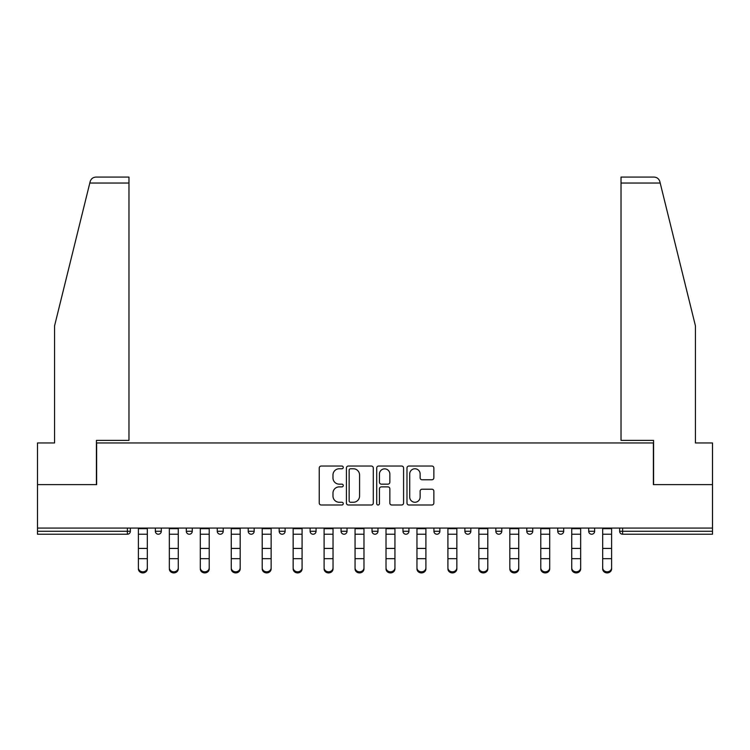 <?xml version="1.0" encoding="UTF-8"?>
<svg xmlns="http://www.w3.org/2000/svg" width="750" height="750" viewBox="0 0 750 750"><rect width="100%" height="100%" fill="white"/><g stroke="black" fill="none" stroke-linecap="round" stroke-linejoin="round"><path stroke-width="1.12" d="M343.256 467.4A1.359 1.359 0 0 0 341.887 466.041L321.197 466.041A1.95 1.95 0 0 0 319.247 467.991L319.247 503.044A1.95 1.95 0 0 0 321.197 504.994L341.887 504.994A1.359 1.359 0 0 0 343.256 503.625A1.359 1.359 0 0 0 341.887 502.266L339.216 502.266A6.234 6.234 0 0 1 332.981 496.031L332.981 493.116A6.234 6.234 0 0 1 339.216 486.881L341.887 486.881A1.359 1.359 0 0 0 343.256 485.512A1.359 1.359 0 0 0 341.887 484.153L339.216 484.153A6.234 6.234 0 0 1 332.981 477.919L332.981 475.003A6.234 6.234 0 0 1 339.216 468.769L341.887 468.769A1.359 1.359 0 0 0 343.256 467.4M431.916 479.775A1.95 1.95 0 0 0 433.866 477.825L433.866 467.991A1.95 1.95 0 0 0 431.916 466.041L408.938 466.041A1.95 1.95 0 0 0 406.988 467.991L406.988 503.044A1.95 1.95 0 0 0 408.938 504.994L431.916 504.994A1.95 1.95 0 0 0 433.866 503.044L433.866 491.166A1.95 1.95 0 0 0 431.916 489.216L422.081 489.216A1.95 1.95 0 0 0 420.131 491.166L420.131 497.053A5.212 5.212 0 0 1 414.928 502.266A5.212 5.212 0 0 1 409.716 497.053L409.716 473.981A5.212 5.212 0 0 1 414.928 468.769A5.212 5.212 0 0 1 420.131 473.981L420.131 477.825A1.95 1.95 0 0 0 422.081 479.775L431.916 479.775M89.803 183.038L90.15 181.613C91.059 178.791 92.981 177.281 95.934 177.084L128.972 177.084L128.972 183.038L89.803 183.038L54.562 325.894L54.562 442.959L37.5 442.959L37.5 484.622L96.628 484.622L96.628 442.959L653.372 442.959L653.372 484.622L712.5 484.622L712.5 528.075L37.5 528.075L37.5 531.253L127.378 531.253L127.378 528.075M128.972 183.038L128.972 440.381L96.431 440.381L96.431 484.622L37.5 484.622L37.5 528.075M373.294 467.991A1.95 1.95 0 0 0 371.344 466.041L348.366 466.041A1.95 1.95 0 0 0 346.416 467.991L346.416 503.044A1.95 1.95 0 0 0 348.366 504.994L371.344 504.994A1.95 1.95 0 0 0 373.294 503.044L373.294 467.991M378.656 466.041L401.634 466.041A1.95 1.95 0 0 1 403.584 467.991L403.584 503.044A1.95 1.95 0 0 1 401.634 504.994L391.8 504.994A1.95 1.95 0 0 1 389.85 503.044L389.85 488.831A1.95 1.95 0 0 0 387.9 486.881L381.375 486.881A1.95 1.95 0 0 0 379.434 488.831L379.434 503.625A1.359 1.359 0 0 1 378.066 504.994A1.359 1.359 0 0 1 376.706 503.625L376.706 467.991A1.95 1.95 0 0 1 378.656 466.041M127.378 534.225A2.972 2.972 0 0 0 130.359 531.253L127.378 531.253L127.378 534.225A2.972 2.972 0 0 0 130.359 531.253L130.359 528.075L130.359 531.253A2.972 2.972 0 0 1 127.378 534.225L37.5 534.225L37.5 531.253M712.5 528.075L712.5 534.225L622.622 534.225A2.972 2.972 0 0 1 619.641 531.253L619.641 528.075M155.353 528.075L155.353 531.253L155.353 528.075M158.334 534.225A2.972 2.972 0 0 1 155.353 531.253A2.972 2.972 0 0 0 158.334 534.225A2.972 2.972 0 0 0 161.306 531.253L161.306 528.075L161.306 531.253A2.972 2.972 0 0 1 158.334 534.225A2.972 2.972 0 0 1 155.353 531.253L161.306 531.253M186.309 528.075L186.309 531.253L186.309 528.075M192.263 528.075L192.263 531.253L192.263 528.075M217.266 531.253A2.972 2.972 0 0 0 220.237 534.225A2.972 2.972 0 0 0 223.219 531.253A2.972 2.972 0 0 1 220.237 534.225A2.972 2.972 0 0 0 223.219 531.253L223.219 528.075L223.219 531.253L217.266 531.253A2.972 2.972 0 0 0 220.237 534.225A2.972 2.972 0 0 1 217.266 531.253L217.266 528.075M248.212 528.075L248.212 531.253L248.212 528.075M254.166 528.075L254.166 531.253L254.166 528.075M279.169 528.075L279.169 531.253L279.169 528.075M285.122 528.075L285.122 531.253L285.122 528.075M316.069 528.075L316.069 531.253L310.116 531.253A2.972 2.972 0 0 0 313.097 534.225A2.972 2.972 0 0 1 310.116 531.253L310.116 528.075M341.072 528.075L341.072 531.253L341.072 528.075M347.025 528.075L347.025 531.253L347.025 528.075M372.028 528.075L372.028 531.253L372.028 528.075M377.972 528.075L377.972 531.253A2.972 2.972 0 0 1 375 534.225A2.972 2.972 0 0 1 372.028 531.253L377.972 531.253A2.972 2.972 0 0 1 375 534.225M402.975 528.075L402.975 531.253L402.975 528.075M408.928 528.075L408.928 531.253L408.928 528.075M433.931 528.075L433.931 531.253L433.931 528.075M439.884 528.075L439.884 531.253L439.884 528.075M464.878 528.075L464.878 531.253L464.878 528.075M470.831 528.075L470.831 531.253L470.831 528.075M495.834 528.075L495.834 531.253L495.834 528.075M501.788 528.075L501.788 531.253L501.788 528.075M526.781 528.075L526.781 531.253L526.781 528.075M532.734 528.075L532.734 531.253L532.734 528.075M563.691 528.075L563.691 531.253A2.972 2.972 0 0 1 560.719 534.225A2.972 2.972 0 0 1 557.737 531.253L557.737 528.075M594.647 528.075L594.647 531.253A2.972 2.972 0 0 1 591.666 534.225A2.972 2.972 0 0 1 588.694 531.253L588.694 528.075M189.281 534.225A2.972 2.972 0 0 1 186.309 531.253A2.972 2.972 0 0 0 189.281 534.225A2.972 2.972 0 0 0 192.263 531.253A2.972 2.972 0 0 1 189.281 534.225A2.972 2.972 0 0 1 186.309 531.253L192.263 531.253A2.972 2.972 0 0 1 189.281 534.225M251.194 534.225A2.972 2.972 0 0 1 248.212 531.253A2.972 2.972 0 0 0 251.194 534.225A2.972 2.972 0 0 0 254.166 531.253A2.972 2.972 0 0 1 251.194 534.225A2.972 2.972 0 0 1 248.212 531.253L254.166 531.253A2.972 2.972 0 0 1 251.194 534.225M282.141 534.225A2.972 2.972 0 0 1 279.169 531.253A2.972 2.972 0 0 0 282.141 534.225A2.972 2.972 0 0 0 285.122 531.253A2.972 2.972 0 0 1 282.141 534.225A2.972 2.972 0 0 1 279.169 531.253L285.122 531.253A2.972 2.972 0 0 1 282.141 534.225M313.097 534.225A2.972 2.972 0 0 0 316.069 531.253A2.972 2.972 0 0 1 313.097 534.225A2.972 2.972 0 0 1 310.116 531.253M344.044 534.225A2.972 2.972 0 0 1 341.072 531.253L347.025 531.253A2.972 2.972 0 0 1 344.044 534.225A2.972 2.972 0 0 0 347.025 531.253A2.972 2.972 0 0 1 344.044 534.225M405.956 534.225A2.972 2.972 0 0 1 402.975 531.253A2.972 2.972 0 0 0 405.956 534.225A2.972 2.972 0 0 0 408.928 531.253A2.972 2.972 0 0 1 405.956 534.225A2.972 2.972 0 0 1 402.975 531.253L408.928 531.253M436.903 534.225A2.972 2.972 0 0 1 433.931 531.253A2.972 2.972 0 0 0 436.903 534.225A2.972 2.972 0 0 0 439.884 531.253A2.972 2.972 0 0 1 436.903 534.225A2.972 2.972 0 0 1 433.931 531.253L439.884 531.253A2.972 2.972 0 0 1 436.903 534.225M467.859 534.225A2.972 2.972 0 0 1 464.878 531.253L470.831 531.253A2.972 2.972 0 0 1 467.859 534.225A2.972 2.972 0 0 0 470.831 531.253M498.806 534.225A2.972 2.972 0 0 1 495.834 531.253L501.788 531.253A2.972 2.972 0 0 1 498.806 534.225A2.972 2.972 0 0 0 501.788 531.253M529.763 534.225A2.972 2.972 0 0 1 526.781 531.253A2.972 2.972 0 0 0 529.763 534.225A2.972 2.972 0 0 0 532.734 531.253A2.972 2.972 0 0 1 529.763 534.225A2.972 2.972 0 0 1 526.781 531.253L532.734 531.253M350.512 468.769A1.359 1.359 0 0 0 349.144 470.128L349.144 500.897A1.359 1.359 0 0 0 350.512 502.266L353.334 502.266A6.234 6.234 0 0 0 359.569 496.031L359.569 475.003A6.234 6.234 0 0 0 353.334 468.769L350.512 468.769M389.85 474.075A5.212 5.212 0 0 0 384.637 468.863A5.212 5.212 0 0 0 379.434 474.075L379.434 482.203A1.95 1.95 0 0 0 381.375 484.153L387.9 484.153A1.95 1.95 0 0 0 389.85 482.203L389.85 474.075M138.394 559.753L138.394 567.778A4.462 4.05 0 0 0 147.319 567.778L147.319 568.866A4.462 4.05 180 0 1 138.394 568.866M147.319 559.753L147.319 568.866M147.319 567.778L147.319 528.075M138.394 567.778L138.394 528.075M128.972 177.084L105.159 177.084L128.972 177.084M90.15 181.613C90.703 180.009 90.703 180.009 90.15 181.613C90.703 180.009 90.703 180.009 90.15 181.613M660.197 183.038L659.85 181.613C659.297 180.009 659.297 180.009 659.85 181.613C659.297 180.009 659.297 180.009 659.85 181.613C658.941 178.791 657.019 177.281 654.066 177.084L621.028 177.084L644.841 177.084L621.028 177.084L621.028 440.381L653.569 440.381L653.569 484.622L712.5 484.622L712.5 442.959L695.438 442.959L695.438 325.894L660.197 183.038L621.028 183.038M169.341 559.753L169.341 567.778A4.462 4.05 0 0 0 173.812 571.828A4.462 4.05 0 0 0 178.275 567.778L178.275 568.866A4.462 4.05 180 0 1 173.812 572.916A4.462 4.05 180 0 1 169.341 568.866M178.275 559.753L178.275 568.866M200.297 559.753L200.297 567.778A4.462 4.05 0 0 0 209.222 567.778L209.222 568.866A4.462 4.05 180 0 1 200.297 568.866M209.222 559.753L209.222 568.866M231.253 559.753L231.253 567.778A4.462 4.05 0 0 0 240.178 567.778L240.178 568.866A4.462 4.05 180 0 1 231.253 568.866M240.178 559.753L240.178 568.866M262.2 559.753L262.2 567.778A4.462 4.05 0 0 0 266.663 571.828A4.462 4.05 0 0 0 271.134 567.778L271.134 568.866A4.462 4.05 180 0 1 266.663 572.916A4.462 4.05 180 0 1 262.2 568.866M271.134 559.753L271.134 568.866M293.156 559.753L293.156 567.778A4.462 4.05 0 0 0 302.081 567.778L302.081 568.866A4.462 4.05 180 0 1 293.156 568.866M302.081 559.753L302.081 568.866M178.275 567.778L178.275 528.075M169.341 567.778L169.341 528.075M209.222 567.778L209.222 528.075M200.297 567.778L200.297 528.075M240.178 567.778L240.178 528.075M231.253 567.778L231.253 528.075M271.134 567.778L271.134 528.075M262.2 567.778L262.2 528.075M302.081 567.778L302.081 528.075M293.156 567.778L293.156 528.075M324.103 559.753L324.103 567.778A4.462 4.05 0 0 0 328.575 571.828A4.462 4.05 0 0 0 333.038 567.778L333.038 568.866A4.462 4.05 180 0 1 328.575 572.916A4.462 4.05 180 0 1 324.103 568.866M333.038 559.753L333.038 568.866M333.038 567.778L333.038 528.075M324.103 567.778L324.103 528.075M355.059 559.753L355.059 567.778A4.462 4.05 0 0 0 363.984 567.778L363.984 568.866A4.462 4.05 180 0 1 355.059 568.866M363.984 559.753L363.984 568.866M363.984 567.778L363.984 528.075M355.059 567.778L355.059 528.075M386.016 559.753L386.016 567.778A4.462 4.05 0 0 0 394.941 567.778L394.941 568.866A4.462 4.05 180 0 1 386.016 568.866M394.941 559.753L394.941 568.866M394.941 567.778L394.941 528.075M386.016 567.778L386.016 528.075M416.962 559.753L416.962 567.778A4.462 4.05 0 0 0 421.425 571.828A4.462 4.05 0 0 0 425.897 567.778L425.897 568.866A4.462 4.05 180 0 1 421.425 572.916A4.462 4.05 180 0 1 416.962 568.866M425.897 559.753L425.897 568.866M425.897 567.778L425.897 528.075M416.962 567.778L416.962 528.075M447.919 559.753L447.919 567.778A4.462 4.05 0 0 0 456.844 567.778L456.844 568.866A4.462 4.05 180 0 1 447.919 568.866M456.844 559.753L456.844 568.866M456.844 567.778L456.844 528.075M447.919 567.778L447.919 528.075M478.866 559.753L478.866 567.778A4.462 4.05 0 0 0 483.337 571.828A4.462 4.05 0 0 0 487.8 567.778L487.8 568.866A4.462 4.05 180 0 1 483.337 572.916A4.462 4.05 180 0 1 478.866 568.866M487.8 559.753L487.8 568.866M487.8 567.778L487.8 528.075M478.866 567.778L478.866 528.075M509.822 559.753L509.822 567.778A4.462 4.05 0 0 0 518.747 567.778L518.747 568.866A4.462 4.05 180 0 1 509.822 568.866M518.747 559.753L518.747 568.866M518.747 567.778L518.747 528.075M509.822 567.778L509.822 528.075M540.778 559.753L540.778 567.778A4.462 4.05 0 0 0 549.703 567.778L549.703 568.866A4.462 4.05 180 0 1 540.778 568.866M549.703 559.753L549.703 568.866M549.703 567.778L549.703 528.075M540.778 567.778L540.778 528.075M571.725 559.753L571.725 567.778A4.462 4.05 0 0 0 576.188 571.828A4.462 4.05 0 0 0 580.659 567.778L580.659 568.866A4.462 4.05 180 0 1 576.188 572.916A4.462 4.05 180 0 1 571.725 568.866M580.659 559.753L580.659 568.866M580.659 567.778L580.659 528.075M571.725 567.778L571.725 528.075M602.681 559.753L602.681 567.778A4.462 4.05 0 0 0 611.606 567.778L611.606 568.866A4.462 4.05 180 0 1 602.681 568.866M611.606 559.753L611.606 568.866M611.606 567.778L611.606 528.075M602.681 567.778L602.681 528.075M622.622 528.075L622.622 531.253L712.5 531.253M619.641 531.253L622.622 531.253L622.622 534.225M560.719 534.225A2.972 2.972 0 0 0 563.691 531.253L557.737 531.253M591.666 534.225A2.972 2.972 0 0 0 594.647 531.253L588.694 531.253M138.394 548.428L147.319 548.428M138.394 558.675L147.319 558.675M138.394 534.225L147.319 534.225M138.394 528.675L147.319 528.675M169.341 548.428L178.275 548.428M169.341 558.675L178.275 558.675M169.341 534.225L178.275 534.225M169.341 528.675L178.275 528.675M200.297 548.428L209.222 548.428M200.297 558.675L209.222 558.675M200.297 534.225L209.222 534.225M200.297 528.675L209.222 528.675M231.253 548.428L240.178 548.428M231.253 558.675L240.178 558.675M231.253 534.225L240.178 534.225M231.253 528.675L240.178 528.675M262.2 548.428L271.134 548.428M262.2 558.675L271.134 558.675M262.2 534.225L271.134 534.225M262.2 528.675L271.134 528.675M293.156 548.428L302.081 548.428M293.156 558.675L302.081 558.675M293.156 534.225L302.081 534.225M293.156 528.675L302.081 528.675M324.103 548.428L333.038 548.428M324.103 558.675L333.038 558.675M324.103 534.225L333.038 534.225M324.103 528.675L333.038 528.675M355.059 548.428L363.984 548.428M355.059 558.675L363.984 558.675M355.059 534.225L363.984 534.225M355.059 528.675L363.984 528.675M386.016 548.428L394.941 548.428M386.016 558.675L394.941 558.675M386.016 534.225L394.941 534.225M386.016 528.675L394.941 528.675M416.962 548.428L425.897 548.428M416.962 558.675L425.897 558.675M416.962 534.225L425.897 534.225M416.962 528.675L425.897 528.675M447.919 548.428L456.844 548.428M447.919 558.675L456.844 558.675M447.919 534.225L456.844 534.225M447.919 528.675L456.844 528.675M478.866 548.428L487.8 548.428M478.866 558.675L487.8 558.675M478.866 534.225L487.8 534.225M478.866 528.675L487.8 528.675M509.822 548.428L518.747 548.428M509.822 558.675L518.747 558.675M509.822 534.225L518.747 534.225M509.822 528.675L518.747 528.675M540.778 548.428L549.703 548.428M540.778 558.675L549.703 558.675M540.778 534.225L549.703 534.225M540.778 528.675L549.703 528.675M571.725 548.428L580.659 548.428M571.725 558.675L580.659 558.675M571.725 534.225L580.659 534.225M571.725 528.675L580.659 528.675M602.681 548.428L611.606 548.428M602.681 558.675L611.606 558.675M602.681 534.225L611.606 534.225M602.681 528.675L611.606 528.675"/></g></svg>
